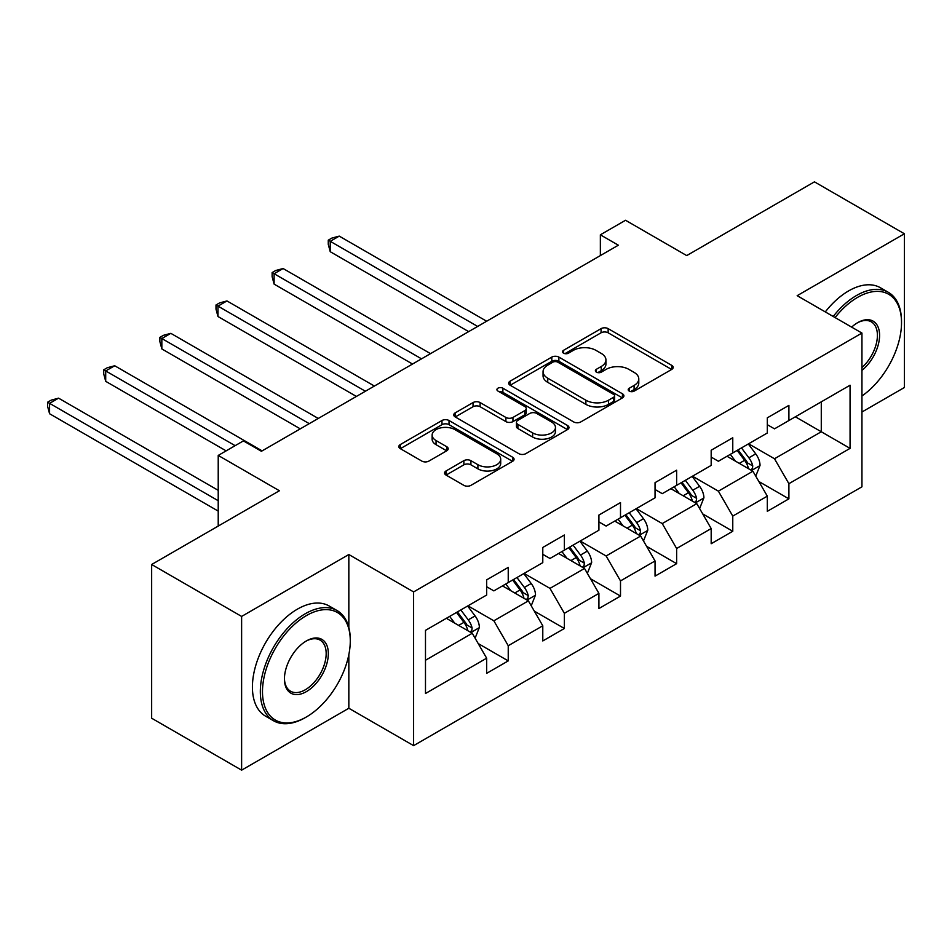 <?xml version="1.0" encoding="UTF-8"?>
<svg xmlns="http://www.w3.org/2000/svg" width="952" height="952" viewBox="0 0 952 952"><rect width="100%" height="100%" fill="white"/><g stroke="black" fill="none" stroke-linecap="round" stroke-linejoin="round"><path stroke-width="1.43" d="M629.236 391.093A3.499 2.023 0 0 0 634.187 391.093L671.707 369.424A4.998 2.88 0 0 0 673.171 367.389A4.998 2.88 0 0 0 671.707 365.354L608.138 328.642A4.998 2.88 0 0 0 601.069 328.642L563.548 350.312A3.499 2.023 0 0 0 562.525 351.74A3.499 2.023 0 0 0 563.548 353.168A3.499 2.023 0 0 0 568.487 353.168L573.354 350.36A15.982 9.223 0 0 1 595.952 350.36L601.247 353.418A15.982 9.223 0 0 1 605.936 359.951A15.982 9.223 0 0 1 601.247 366.472L596.392 369.281A3.499 2.023 0 0 0 595.369 370.697A3.499 2.023 0 0 0 596.392 372.125A3.499 2.023 0 0 0 601.343 372.125L606.198 369.328A15.982 9.223 0 0 1 628.796 369.328L634.091 372.387A15.982 9.223 0 0 1 638.78 378.908A15.982 9.223 0 0 1 634.091 385.441L629.236 388.237A3.499 2.023 0 0 0 628.213 389.665A3.499 2.023 0 0 0 629.236 391.093L629.236 388.237M446.024 470.978A4.998 2.88 0 0 0 444.56 473.013A4.998 2.88 0 0 0 446.024 475.048L463.862 485.353A4.998 2.88 0 0 0 470.919 485.353L512.604 461.292A4.998 2.88 0 0 0 514.068 459.257A4.998 2.88 0 0 0 512.604 457.21L449.023 420.51A4.998 2.88 0 0 0 441.966 420.51L400.292 444.572A4.998 2.88 0 0 0 398.828 446.607A4.998 2.88 0 0 0 400.292 448.642L421.831 461.089A4.998 2.88 0 0 0 428.9 461.089L446.726 450.784A4.998 2.88 0 0 0 448.19 448.749A4.998 2.88 0 0 0 446.726 446.714L436.052 440.538A13.364 7.711 0 0 1 432.137 435.088A13.364 7.711 0 0 1 440.383 427.96A13.364 7.711 0 0 1 454.937 429.638L496.789 453.795A13.364 7.711 0 0 1 500.704 459.257A13.364 7.711 0 0 1 492.458 466.373A13.364 7.711 0 0 1 477.904 464.707L470.919 460.673A4.998 2.88 0 0 0 463.862 460.673L446.024 470.978L446.024 475.048M861.941 412.014L904.4 387.5L904.4 233.775L814.448 181.844L686.713 255.588L625.535 220.269L600.355 234.811L618.348 245.2L261.407 451.284L243.415 440.895L218.222 455.437L218.222 526.063M348.837 627.499L348.837 554.528L241.618 616.432L151.654 564.5L279.4 490.744L218.222 455.437M348.837 554.528L413.608 591.918L861.941 333.069L861.941 486.805L413.608 745.642L413.608 591.918M904.4 233.775L797.169 295.679L861.941 333.069M573.699 421.938A4.998 2.88 0 0 0 580.768 421.938L622.441 397.877A4.998 2.88 0 0 0 623.905 395.83A4.998 2.88 0 0 0 622.441 393.795L558.872 357.095A4.998 2.88 0 0 0 551.803 357.095L510.129 381.157A4.998 2.88 0 0 0 508.665 383.192A4.998 2.88 0 0 0 510.129 385.227L573.699 421.938M499.336 391.855A3.499 2.023 0 0 1 502.882 392.343L502.882 388.19L567.523 425.508A4.998 2.88 0 0 1 568.987 427.543A4.998 2.88 0 0 1 567.523 429.578L525.849 453.64A4.998 2.88 0 0 1 518.78 453.64L455.211 416.94L455.211 412.859A4.998 2.88 0 0 0 453.747 414.905A4.998 2.88 0 0 0 455.211 416.94M455.211 412.859L473.049 402.565A4.998 2.88 0 0 1 480.105 402.565L505.893 417.452A4.998 2.88 0 0 0 512.949 417.452L524.79 410.621A4.998 2.88 0 0 0 526.254 408.575A4.998 2.88 0 0 0 524.79 406.54L497.944 391.046A3.499 2.023 0 0 1 496.92 389.618A3.499 2.023 0 0 1 499.074 387.75A3.499 2.023 0 0 1 502.882 388.19M241.618 616.432L241.618 770.156L151.654 718.224L151.654 564.5M478.19 643.54L508.237 660.89L508.237 645.718L542.783 625.785L542.783 640.946L564.369 628.487L564.369 613.314L598.915 593.37L598.915 608.542L620.502 596.071L620.502 580.91L655.047 560.966L655.047 576.127L676.634 563.667L676.634 548.507L711.18 528.562L711.18 543.723L732.766 531.264L732.766 516.091L767.312 496.147L767.312 511.319L788.899 498.848L788.899 483.687L850.065 448.368L850.065 385.215L821.278 401.839L821.278 431.756L850.065 448.368M508.237 660.89L486.65 673.35L486.65 658.189L425.484 693.508L425.484 630.355L486.65 595.036L486.65 579.863L508.237 567.404L508.237 582.564L542.783 562.632L542.783 547.459L564.369 535L564.369 550.161L598.915 530.216L598.915 515.056L620.502 502.585L620.502 517.757L655.047 497.813L655.047 482.652L676.634 470.181L676.634 485.353L711.18 465.409L711.18 450.237L732.766 437.777L732.766 452.938L767.312 432.993L767.312 417.833L788.899 405.373L788.899 420.534L850.065 385.215M502.477 585.896L528.384 600.855L493.85 620.799L467.944 605.841M486.65 586.73L493.85 590.883L508.237 582.564M493.85 620.799L508.237 645.718M528.384 600.855L542.783 625.785M558.61 553.481L584.516 568.439L549.982 588.384L524.076 573.425M542.783 554.314L549.982 558.467L564.369 550.161M549.982 588.384L564.369 613.314M584.516 568.439L598.915 593.37M614.742 521.077L640.648 536.035L606.115 555.98L580.208 541.022M598.915 521.91L606.115 526.063L620.502 517.757M606.115 555.98L620.502 580.91M640.648 536.035L655.047 560.966M670.874 488.673L696.781 503.632L662.247 523.576L636.329 508.618M655.047 489.507L662.247 493.66L676.634 485.353M662.247 523.576L676.634 548.507M696.781 503.632L711.18 528.562M727.007 456.27L752.913 471.228L718.379 491.161L692.461 476.202M711.18 457.091L718.379 461.256L732.766 452.938M718.379 491.161L732.766 516.091M752.913 471.228L767.312 496.147M795.372 416.797L821.278 431.756L774.5 458.757L748.593 443.799M767.312 424.687L774.5 428.84L788.899 420.534M774.5 458.757L788.899 483.687M241.618 770.156L348.837 708.252L413.608 745.642M600.355 234.811L600.355 255.588M425.484 660.26L472.263 633.258L446.345 618.3M472.263 633.258L486.65 658.189M758.851 481.51L788.899 498.848M702.719 513.913L732.766 531.264M646.587 546.317L676.634 563.667M590.454 578.733L620.502 596.071M534.322 611.136L564.369 628.487M348.837 708.252L348.837 654.655M630.64 391.581L634.091 389.594A15.982 9.223 0 0 0 638.78 383.061L638.78 378.908M605.936 359.951L605.936 364.104A15.982 9.223 0 0 1 601.247 370.625L597.797 372.625M671.648 369.471L608.138 332.795A4.998 2.88 0 0 0 601.069 332.795L564.941 353.656M622.37 397.912L558.872 361.248A4.998 2.88 0 0 0 551.803 361.248L510.189 385.274M613.612 397.258A3.499 2.023 0 0 0 614.635 395.83A3.499 2.023 0 0 0 613.612 394.402L557.812 362.188A3.499 2.023 0 0 0 552.862 362.188L547.745 365.151A15.982 9.223 0 0 0 543.057 371.673A15.982 9.223 0 0 0 547.745 378.194L585.885 400.221A15.982 9.223 0 0 0 608.495 400.221L613.612 397.258L613.612 401.423A3.499 2.023 0 0 0 614.635 399.995L614.635 395.83M543.057 371.673L543.057 375.826A15.982 9.223 0 0 0 547.745 382.347L547.745 378.194M613.612 401.423L608.495 404.374A15.982 9.223 0 0 1 585.885 404.374L547.745 382.347M455.27 416.976L473.049 406.718L473.049 402.565M526.254 408.575L526.254 412.74A4.998 2.88 0 0 1 524.79 414.774L512.949 421.605A4.998 2.88 0 0 1 505.893 421.605L480.105 406.718A4.998 2.88 0 0 0 473.049 406.718M502.882 392.343L567.452 429.626M532.644 432.898A13.364 7.711 0 0 0 547.21 434.564A13.364 7.711 0 0 0 555.456 427.436A13.364 7.711 0 0 0 551.541 421.986L536.797 413.477A4.998 2.88 0 0 0 529.728 413.477L517.9 420.308A4.998 2.88 0 0 0 516.436 422.343A4.998 2.88 0 0 0 517.9 424.378L532.644 432.898L532.644 437.051A13.364 7.711 0 0 0 547.21 438.717A13.364 7.711 0 0 0 555.456 431.601L555.456 427.436M516.436 422.343L516.436 426.496A4.998 2.88 0 0 0 517.9 428.543L517.9 424.378M532.644 437.051L517.9 428.543M500.704 459.257L500.704 463.41A13.364 7.711 0 0 1 492.458 470.538A13.364 7.711 0 0 1 477.904 468.86L470.919 464.838A4.998 2.88 0 0 0 463.862 464.838L446.095 475.096M432.137 435.088L432.137 439.241A13.364 7.711 0 0 0 436.052 444.691L436.052 440.538M446.666 450.832L436.052 444.691M512.533 461.327L449.023 424.663A4.998 2.88 0 0 0 441.966 424.663L400.352 448.69M755.757 476.143L760.041 465.361A13.483 7.783 -120 0 0 755.733 453.878L748.308 443.965M735.361 461.089L730.315 454.354M486.65 321.229L339.233 236.12L330.237 241.32L330.237 251.709L468.658 331.617M750.831 470.014L752.461 468.289L752.758 465.933A13.483 7.783 -120 0 0 748.903 457.829L741.477 447.916M738.097 449.868L746.332 460.863A6.866 3.963 60 0 1 747.582 462.946L752.758 465.933M737.157 450.403L744.583 460.316A13.483 7.783 60 0 1 748.439 468.432M330.237 251.709L328.262 244.331L328.262 240.178L477.654 326.429M328.262 240.178L331.855 238.095L339.233 236.12M861.941 395.984A62.082 35.843 120 0 0 901.52 322.692A62.082 35.843 120 0 0 857.621 297.345A62.082 35.843 120 0 0 835.071 317.563M833.202 316.48A63.605 36.723 -60 0 1 856.538 295.477A63.605 36.723 -60 0 1 888.347 292.323A63.605 36.723 -60 0 1 901.52 321.443L901.52 322.692M851.623 327.119A31.035 17.921 -60 0 1 857.621 322.692L857.621 322.692A31.035 17.921 -60 0 1 879.469 332.914A31.035 17.921 -60 0 1 861.941 370.387M825.289 311.911A63.605 36.723 -60 0 1 848.625 290.907A63.605 36.723 -60 0 1 880.433 287.754L888.347 292.323M861.941 367.567A29.512 17.041 120 0 0 876.697 342.006A29.512 17.041 120 0 0 871.306 321.847A29.512 17.041 120 0 0 857.074 323.014M305.306 717.606L306.377 716.975A62.082 35.843 120 0 0 350.276 640.946A62.082 35.843 120 0 0 306.377 615.599A62.082 35.843 120 0 0 262.478 691.628A62.082 35.843 120 0 0 306.377 716.975L305.306 717.606A63.605 36.723 -60 0 1 273.498 720.747A63.605 36.723 -60 0 1 263.752 669.78A63.605 36.723 -60 0 1 305.306 613.731A63.605 36.723 -60 0 1 337.103 610.577A63.605 36.723 -60 0 1 350.276 639.696L350.276 640.946M306.377 691.628A31.035 17.921 -60 0 1 284.434 678.966A31.035 17.921 -60 0 1 306.377 640.946L306.377 640.946A31.035 17.921 -60 0 1 328.333 653.619A31.035 17.921 -60 0 1 306.377 691.628M284.434 678.324A29.512 17.041 120 0 0 290.55 691.223A29.512 17.041 120 0 0 305.306 689.76A29.512 17.041 120 0 0 324.584 663.758A29.512 17.041 120 0 0 320.062 640.101A29.512 17.041 120 0 0 305.83 641.267M273.498 720.747L265.584 716.178A63.605 36.723 -60 0 1 255.838 665.21A63.605 36.723 -60 0 1 297.381 609.161A63.605 36.723 -60 0 1 329.19 606.007L337.103 610.577M699.625 508.558L703.909 497.765A13.483 7.783 -120 0 0 699.601 486.293L692.175 476.369M679.228 493.493L674.183 486.758M430.518 353.644L283.101 268.535L274.105 273.724L274.105 284.113L412.525 364.033M694.698 502.43L696.328 500.692L696.626 498.348A13.483 7.783 -120 0 0 692.77 490.232L685.345 480.32M681.965 482.271L690.2 493.267A6.866 3.963 60 0 1 691.449 495.361L696.626 498.348M681.025 482.819L688.451 492.731A13.483 7.783 60 0 1 692.306 500.835M274.105 284.113L272.129 276.735L272.129 272.581L421.522 358.833M272.129 272.581L275.723 270.499L283.101 268.535M643.492 540.962L647.776 530.181A13.483 7.783 -120 0 0 643.469 518.697L636.043 508.784M623.096 525.909L618.05 519.173M374.386 386.048L226.969 300.939L217.972 306.127L217.972 316.516L356.393 396.437M638.566 534.834L640.196 533.108L640.494 530.752A13.483 7.783 -120 0 0 636.638 522.648L629.212 512.723M625.833 514.675L634.068 525.683A6.866 3.963 60 0 1 635.317 527.765L640.494 530.752M624.893 515.222L632.318 525.135A13.483 7.783 60 0 1 636.174 533.251M217.972 316.516L215.997 309.15L215.997 304.985L365.389 391.236M215.997 304.985L219.591 302.914L226.969 300.939M587.36 573.366L591.644 562.584A13.483 7.783 -120 0 0 587.336 551.101L579.911 541.188M566.964 558.312L561.918 551.577M318.254 418.452L170.836 333.343L161.84 338.543L161.84 348.932L300.261 428.84M582.434 567.237L584.064 565.512L584.361 563.156A13.483 7.783 -120 0 0 580.506 555.052L573.08 545.139M569.701 547.091L577.935 558.086A6.866 3.963 60 0 1 579.185 560.169L584.361 563.156M568.76 547.626L576.186 557.539A13.483 7.783 60 0 1 580.042 565.655M161.84 348.932L159.865 341.554L159.865 337.401L309.257 423.652M159.865 337.401L163.458 335.318L170.836 333.343M531.228 605.769L535.512 594.988A13.483 7.783 -120 0 0 531.204 583.505L523.778 573.592M510.831 590.716L505.798 583.981M262.121 450.867L114.704 365.758L105.708 370.947L105.708 381.335L226.136 450.867M526.301 599.641L527.932 597.915L528.229 595.571A13.483 7.783 -120 0 0 524.373 587.455L516.948 577.543M513.568 579.494L521.803 590.49A6.866 3.963 60 0 1 523.053 592.572L528.229 595.571M512.628 580.042L520.054 589.954A13.483 7.783 60 0 1 523.909 598.058M105.708 381.335L103.732 373.957L103.732 369.804L235.132 445.667M103.732 369.804L107.326 367.722L114.704 365.758M475.096 638.185L479.38 627.404A13.483 7.783 -120 0 0 475.072 615.92L467.646 606.007M454.699 623.12L449.665 616.396M218.222 490.339L58.572 398.162L49.575 403.35L49.575 413.739L218.222 511.105M470.169 632.057L471.811 630.331L472.097 627.975A13.483 7.783 -120 0 0 468.241 619.859L460.816 609.946M457.436 611.898L465.671 622.894A6.866 3.963 60 0 1 466.92 624.988L472.097 627.975M456.496 612.445L463.921 622.358A13.483 7.783 60 0 1 467.777 630.462M49.575 413.739L47.6 406.361L47.6 402.208L218.222 500.716M47.6 402.208L51.194 400.137L58.572 398.162M634.091 389.594L634.091 385.441M596.392 372.125L596.392 369.281M601.247 370.625L601.247 366.472M563.548 353.168L563.548 350.312M601.069 332.795L601.069 328.642M608.138 332.795L608.138 328.642M671.707 369.424L671.707 365.354M510.129 385.227L510.129 381.157M551.803 361.248L551.803 357.095M558.872 361.248L558.872 357.095M622.441 397.877L622.441 393.795M585.885 404.374L585.885 400.221M608.495 404.374L608.495 400.221M480.105 406.718L480.105 402.565M505.893 421.605L505.893 417.452M512.949 421.605L512.949 417.452M524.79 414.774L524.79 410.621M567.523 429.578L567.523 425.508M463.862 464.838L463.862 460.673M470.919 464.838L470.919 460.673M477.904 468.86L477.904 464.707M446.726 450.784L446.726 446.714M400.292 448.642L400.292 444.572M441.966 424.663L441.966 420.51M449.023 424.663L449.023 420.51M512.604 461.292L512.604 457.21M751.58 470.455L759.946 465.623M748.903 457.829L755.733 453.878M739.311 463.362L744.583 460.316M695.448 502.858L703.814 498.027M692.77 490.232L699.601 486.293M683.179 495.778L688.451 492.731M639.327 535.274L647.693 530.442M636.638 522.648L643.469 518.697M627.047 528.182L632.318 525.135M583.195 567.678L591.561 562.846M580.506 555.052L587.336 551.101M570.914 560.585L576.186 557.539M527.063 600.081L535.429 595.25M524.373 587.455L531.204 583.505M514.782 592.989L520.054 589.954M470.931 632.485L479.296 627.666M468.241 619.859L475.072 615.92M458.65 625.404L463.921 622.358"/></g></svg>
